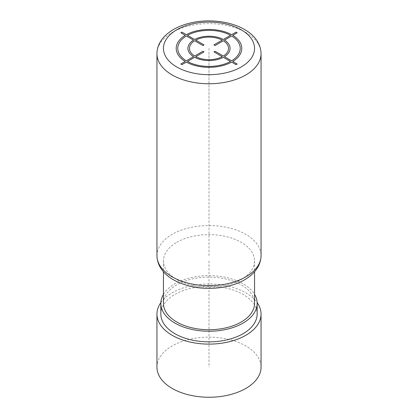<?xml version="1.0" encoding="UTF-8"?>
<svg xmlns="http://www.w3.org/2000/svg" width="418" height="418" viewBox="0 0 418 418"><rect width="100%" height="100%" fill="white"/><g stroke="black" fill="none" stroke-linecap="round" stroke-linejoin="round"><path stroke-width="0.31" stroke-dasharray="2.09 1.57" d="M176.788 242.325A45.552 26.297 180 0 1 241.212 242.325A45.552 26.297 180 0 1 254.552 260.926A45.552 26.297 180 0 1 241.212 279.522A45.552 26.297 180 0 1 176.788 279.522A45.552 26.297 180 0 1 163.448 260.926A45.552 26.297 180 0 1 176.788 242.325M163.448 303.431A45.552 26.297 180 0 1 176.788 284.836A45.552 26.297 180 0 1 226.431 279.135A45.552 26.297 180 0 1 254.552 303.431M163.448 294.413A48.154 27.802 180 0 1 243.051 283.77A48.154 27.802 180 0 1 254.552 294.413M160.846 314.054A48.154 27.802 180 0 1 190.571 288.373A48.154 27.802 180 0 1 243.051 294.397A48.154 27.802 180 0 1 257.154 314.054M160.867 302.606A52.057 30.054 180 0 1 245.81 292.804A52.057 30.054 180 0 1 257.133 302.606M156.943 367.187A52.057 30.054 180 0 1 189.077 339.421A52.057 30.054 180 0 1 245.81 345.937A52.057 30.054 180 0 1 261.057 367.187M209 255.612L209 53.708M209 101.527L209 48.394M209 260.926L209 367.187M261.057 53.708A52.057 30.054 0 0 0 245.81 32.452A52.057 30.054 0 0 0 189.077 25.937A52.057 30.054 0 0 0 156.943 53.708M156.943 255.612A52.057 30.054 180 0 1 189.077 227.841A52.057 30.054 180 0 1 245.81 234.357A52.057 30.054 180 0 1 261.057 255.612M254.552 260.926L254.552 271.757M163.448 260.926L163.448 271.757"/><path stroke-width="0.63" d="M254.552 271.757L254.552 303.431A45.552 26.297 180 0 1 241.212 322.027A45.552 26.297 180 0 1 191.569 327.728A45.552 26.297 180 0 1 163.448 303.431L163.448 271.757M254.552 294.413A48.154 27.802 180 0 1 257.154 303.431A48.154 27.802 180 0 1 227.429 329.118A48.154 27.802 180 0 1 174.949 323.088A48.154 27.802 180 0 1 160.846 303.431A48.154 27.802 180 0 1 163.448 294.413M257.154 303.431L257.154 314.054A48.154 27.802 180 0 1 227.429 339.74A48.154 27.802 180 0 1 174.949 333.716A48.154 27.802 180 0 1 160.846 314.054L160.846 303.431M257.133 302.606A52.057 30.054 180 0 1 261.057 314.054A52.057 30.054 180 0 1 228.923 341.825A52.057 30.054 180 0 1 172.19 335.309A52.057 30.054 180 0 1 156.943 314.054A52.057 30.054 180 0 1 160.867 302.606M261.057 314.054L261.057 367.187A52.057 30.054 180 0 1 228.923 394.958A52.057 30.054 180 0 1 172.19 388.442A52.057 30.054 180 0 1 156.943 367.187L156.943 314.054M181.94 64.654L186.365 62.099A32.797 18.935 0 0 0 231.635 62.099L236.06 64.654L237.163 64.017L232.737 61.462A32.797 18.935 0 0 0 232.737 35.326L237.163 32.771L236.06 32.134L231.635 34.689A32.797 18.935 0 0 0 186.365 34.689L181.94 32.134L180.837 32.771L185.263 35.326A32.797 18.935 0 0 0 185.263 61.462L180.837 64.017L181.94 64.654M186.371 35.964A31.235 18.031 0 0 0 186.371 60.824L193.55 56.676A21.083 12.174 0 0 1 193.55 40.112L186.371 35.964M194.652 40.75A19.521 11.27 0 0 0 194.652 56.038L202.939 51.257L204.041 51.895L195.76 56.676A19.521 11.27 0 0 0 222.24 56.676L213.959 51.895L215.061 51.257L223.348 56.038A19.521 11.27 0 0 0 223.348 40.75L215.061 45.531L213.959 44.893L222.24 40.112A19.521 11.27 0 0 0 195.76 40.112L204.041 44.893L202.939 45.531L194.652 40.75M230.527 35.326L223.348 39.475A21.083 12.174 0 0 0 194.652 39.475L187.473 35.326A31.235 18.031 0 0 1 230.527 35.326M231.629 60.824A31.235 18.031 0 0 0 231.629 35.964L224.45 40.112A21.083 12.174 0 0 1 224.45 56.676L231.629 60.824M187.473 61.462L194.652 57.313A21.083 12.174 0 0 0 223.348 57.313L230.527 61.462A31.235 18.031 0 0 1 187.473 61.462M241.212 29.798A45.552 26.297 0 0 0 176.788 29.798A45.552 26.297 0 0 0 176.788 66.99A45.552 26.297 0 0 0 241.212 66.99A45.552 26.297 0 0 0 241.212 29.798M156.943 53.708A52.057 30.054 0 0 0 172.19 74.958A52.057 30.054 0 0 0 228.923 81.473A52.057 30.054 0 0 0 261.057 53.708C260.853 42.615 253.042 34.234 244.462 29.474C230.135 21.041 207.762 18.58 189.506 23.215C179.51 25.702 171.49 29.793 165.439 35.478C159.895 40.828 157.064 46.9 156.943 53.708L156.943 255.612A52.057 30.054 180 0 0 172.19 276.862A52.057 30.054 180 0 0 228.923 283.378A52.057 30.054 180 0 0 261.057 255.612L261.057 53.708M261.057 255.612C260.743 271.956 244.19 283.65 222.977 287.25C204.402 290.061 187.928 287.589 173.538 279.841C164.911 275.049 157.142 266.658 156.943 255.612"/></g></svg>
